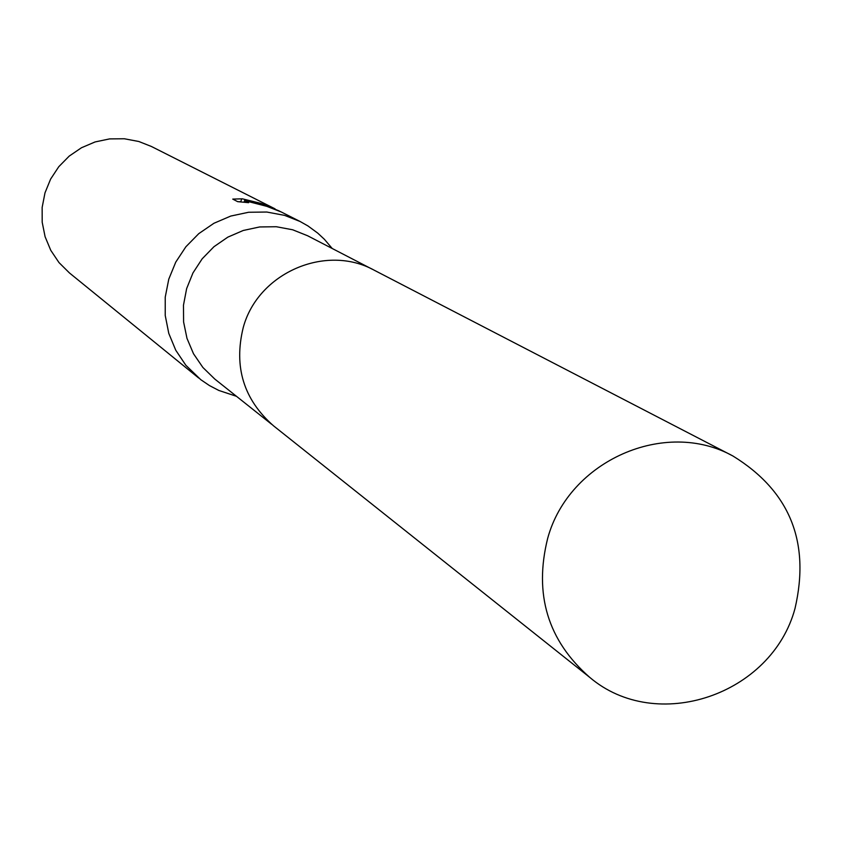 <?xml version="1.0" encoding="UTF-8"?>
<svg xmlns="http://www.w3.org/2000/svg" width="843" height="843" viewBox="0 0 843 843"><rect width="100%" height="100%" fill="white"/><g stroke="black" fill="none" stroke-linecap="round" stroke-linejoin="round"><path stroke-width="1.26" d="M372.174 269.191L307.653 235.777L292.669 229.781L276.304 226.725L259.612 226.957L243.237 230.476L227.821 237.146L213.953 246.714L202.172 258.812L192.952 272.953L186.64 288.612L183.479 305.166L183.595 321.963L186.988 338.37L193.5 353.744L202.9 367.485L214.796 379.065L271.667 424.303M332.237 248.516L324.397 239.307L317.758 233.132L308.011 225.977L300.119 221.498L284.628 215.387L266.799 212.036L248.601 212.267L230.75 216.061L213.922 223.279L198.769 233.648L185.881 246.767L175.755 262.131L168.779 279.149L165.228 297.168L165.228 315.482L168.779 333.385L175.744 350.203L185.85 365.272L200.76 379.666L209.486 385.588L218.832 390.457L236.472 396.305M279.191 210.94L262.331 204.09L250.919 201.477L262.953 204.396L280.371 211.54M232.752 199.096L242.341 198.822L260.961 203.395L273.922 208.284L151.392 146.471L138.81 141.498L124.332 138.758L109.579 138.905L95.101 141.94L81.476 147.746L69.21 156.103L58.789 166.693L50.612 179.095L44.995 192.847L42.15 207.42L42.192 222.236L45.1 236.735L50.78 250.35L58.999 262.584L69.442 272.942L198.695 378.033M300.119 221.498L281.33 212.014L266.778 206.335L244.554 200.581L248.632 202.678L237.684 201.667L232.742 199.096M240.803 201.73L237.684 201.667M273.922 208.284L275.081 208.874M244.08 202.183L244.554 200.581M795.023 608.435C810.418 541.838 789.733 491.047 732.989 456.042C665.032 418.233 568.804 460.668 547.687 538.319C533.756 594.146 547.739 640.469 589.626 677.277C656.391 734.2 771.809 695.085 795.023 608.435M732.989 456.042L374.397 270.308C325.883 243.364 257.863 272.911 243.237 327.558C233.574 366.874 243.701 399.645 273.596 425.884L589.626 677.277M241.604 199.043L240.75 201.898"/></g></svg>
